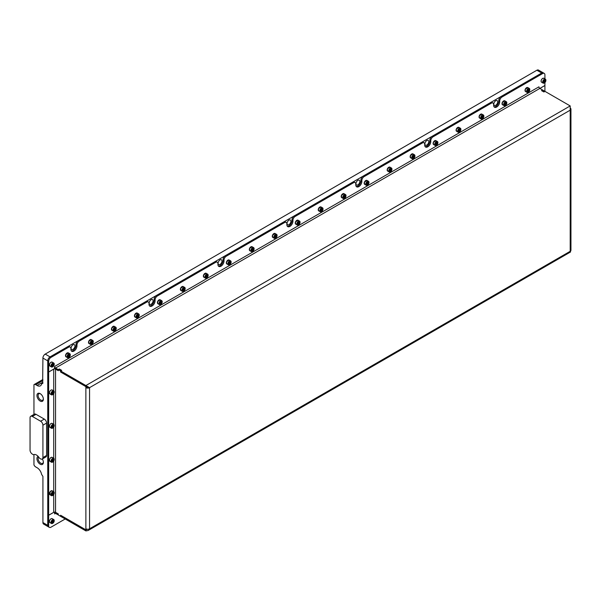 <?xml version="1.0" encoding="UTF-8"?>
<svg xmlns="http://www.w3.org/2000/svg" width="601" height="601" viewBox="0 0 601 601"><rect width="100%" height="100%" fill="white"/><g stroke="black" fill="none" stroke-linecap="round" stroke-linejoin="round"><path stroke-width="0.9" d="M40.47 393.828A3.719 2.149 -120 0 0 38.885 393.783A3.719 2.149 -120 0 0 38.118 395.488A3.719 2.149 -120 0 0 39.741 399.229A3.719 2.149 -120 0 0 42.603 400.228A3.719 2.149 -120 0 0 43.362 398.839M43.377 399.199A4.545 2.629 -120 0 0 40.162 393.632A4.545 2.629 -120 0 0 36.939 395.488A4.545 2.629 -120 0 0 40.162 401.055A4.545 2.629 -120 0 0 43.377 399.199M39.23 457.819A5.845 3.373 -120 0 0 36.481 455.032A5.845 3.373 -120 0 0 33.739 454.649A1.3 0.751 60 0 1 33.13 454.566L32.349 454.116A3.245 1.878 60 0 1 30.05 450.134L30.05 417.77A3.245 1.878 60 0 1 30.726 416.283A3.245 1.878 60 0 1 32.349 416.448L40.62 421.218A3.245 1.878 60 0 1 42.919 425.2L42.919 457.564A3.245 1.878 60 0 1 42.243 459.051A3.245 1.878 60 0 1 40.62 458.894L39.839 458.443A1.3 0.751 60 0 1 39.23 457.819M38.163 456.414A4.545 2.629 -120 0 0 36.939 458.623A4.545 2.629 -120 0 0 40.162 464.197A4.545 2.629 -120 0 0 43.377 462.342A4.545 2.629 -120 0 0 42.333 458.999M38.697 457.053A3.719 2.149 -120 0 0 38.118 458.623A3.719 2.149 -120 0 0 39.741 462.364A3.719 2.149 -120 0 0 42.603 463.363A3.719 2.149 -120 0 0 43.362 461.974M497.703 101.877A2.765 1.593 120 0 0 497.132 100.615A2.765 1.593 120 0 0 494.999 101.351A2.765 1.593 120 0 0 493.797 104.131A2.765 1.593 120 0 0 494.368 105.4A2.765 1.593 120 0 0 496.494 104.657A2.765 1.593 120 0 0 497.703 101.877M428.776 141.671A2.765 1.593 120 0 0 428.205 140.409A2.765 1.593 120 0 0 426.079 141.145A2.765 1.593 120 0 0 424.869 143.924A2.765 1.593 120 0 0 425.448 145.194A2.765 1.593 120 0 0 427.574 144.45A2.765 1.593 120 0 0 428.776 141.671M359.856 181.464A2.765 1.593 120 0 0 359.285 180.202A2.765 1.593 120 0 0 357.152 180.939A2.765 1.593 120 0 0 355.95 183.718A2.765 1.593 120 0 0 356.521 184.98A2.765 1.593 120 0 0 358.647 184.244A2.765 1.593 120 0 0 359.856 181.464M290.929 221.258A2.765 1.593 120 0 0 290.358 219.996A2.765 1.593 120 0 0 288.232 220.732A2.765 1.593 120 0 0 287.023 223.512A2.765 1.593 120 0 0 287.594 224.774A2.765 1.593 120 0 0 289.727 224.038A2.765 1.593 120 0 0 290.929 221.258M222.002 261.052A2.765 1.593 120 0 0 221.431 259.79A2.765 1.593 120 0 0 219.305 260.526A2.765 1.593 120 0 0 218.095 263.306A2.765 1.593 120 0 0 218.674 264.568A2.765 1.593 120 0 0 220.8 263.831A2.765 1.593 120 0 0 222.002 261.052M153.082 300.846A2.765 1.593 120 0 0 152.511 299.583A2.765 1.593 120 0 0 150.378 300.32A2.765 1.593 120 0 0 149.176 303.099A2.765 1.593 120 0 0 149.747 304.361A2.765 1.593 120 0 0 151.873 303.625A2.765 1.593 120 0 0 153.082 300.846M74.967 345.943A2.765 1.593 120 0 0 74.396 344.681A2.765 1.593 120 0 0 72.263 345.417A2.765 1.593 120 0 0 71.061 348.197A2.765 1.593 120 0 0 71.632 349.459A2.765 1.593 120 0 0 73.758 348.723A2.765 1.593 120 0 0 74.967 345.943M543.364 72.894A3.245 1.878 120 0 0 543.327 72.864A3.245 1.878 120 0 0 541.696 73.029L50.041 356.889A3.245 1.878 120 0 0 47.742 360.863L47.742 525.349A3.245 1.878 120 0 0 48.411 526.837L43.588 524.049A3.245 1.878 -60 0 1 42.919 522.562L42.919 476.398L41.604 474.444A6.498 3.749 60 0 0 37.127 467.751L35.744 466.954A3.245 1.878 -120 0 1 33.956 464.926L33.956 454.566M494.112 106.895A4.29 2.479 120 0 0 497.207 105.235A4.29 2.479 120 0 0 498.785 101.253L498.785 100.457A3.245 1.878 -60 0 1 501.076 96.483L541.696 73.029L536.873 70.242L45.21 354.102L50.041 356.889L67.68 346.702A3.245 1.878 -60 0 1 69.31 346.537L70.227 347.07A3.245 1.878 120 0 0 68.604 347.228L67.68 346.702M536.873 70.242A3.245 1.878 -60 0 1 538.496 70.084L543.327 72.864M42.919 383.228L41.604 383.986A6.498 3.749 60 0 1 40.372 385.834A6.498 3.749 60 0 1 37.127 385.511L35.744 384.715A3.245 1.878 -120 0 0 34.122 384.557A3.245 1.878 -120 0 0 33.956 384.67L33.956 414.42M42.641 383.385L42.919 358.083A3.245 1.878 -60 0 1 45.21 354.102M42.919 457.564L46.593 455.445A3.245 1.878 60 0 1 45.916 456.933L42.243 459.051M46.593 455.445L46.593 423.074L42.919 425.2M40.62 421.218L44.294 419.1A3.245 1.878 60 0 1 46.593 423.074M44.294 419.1L36.022 414.322L32.349 416.448M30.726 416.283L34.4 414.164A3.245 1.878 60 0 1 36.022 414.322M65.201 518.979L50.957 527.205A3.245 1.878 -60 0 1 49.335 527.362L48.411 526.837A3.245 1.878 -60 0 1 47.742 525.349L47.742 371.501L48.658 372.034L48.658 361.396A3.245 1.878 -60 0 1 50.957 357.415L68.604 347.228M356.265 186.483A4.29 2.479 120 0 0 359.353 184.823A4.29 2.479 120 0 0 360.931 180.841L360.931 180.045A3.245 1.878 -60 0 1 363.229 176.063L421.496 142.429A3.245 1.878 -60 0 1 423.119 142.264L424.036 142.798A3.245 1.878 120 0 0 422.413 142.955L421.496 142.429M363.229 176.063L364.153 176.596L422.413 142.955M425.192 146.689A4.29 2.479 120 0 0 428.28 145.029A4.29 2.479 120 0 0 429.858 141.047L429.858 140.251A3.245 1.878 -60 0 1 432.157 136.269L490.416 102.636A3.245 1.878 -60 0 1 492.046 102.471L492.963 103.004A3.245 1.878 120 0 0 491.34 103.162L490.416 102.636M432.157 136.269L433.073 136.803L491.34 103.162M287.338 226.276A4.29 2.479 120 0 0 290.433 224.616A4.29 2.479 120 0 0 292.011 220.635L292.011 219.838A3.245 1.878 -60 0 1 294.31 215.857L352.569 182.223A3.245 1.878 -60 0 1 354.192 182.058L355.116 182.591A3.245 1.878 120 0 0 353.493 182.749L352.569 182.223M294.31 215.857L295.226 216.39L353.493 182.749M218.418 266.07A4.29 2.479 120 0 0 221.506 264.41A4.29 2.479 120 0 0 223.084 260.428L223.084 259.632A3.245 1.878 -60 0 1 225.383 255.65L283.649 222.017A3.245 1.878 -60 0 1 285.272 221.852L286.189 222.385A3.245 1.878 120 0 0 284.566 222.543L283.649 222.017M225.383 255.65L226.299 256.184L284.566 222.543M149.491 305.864A4.29 2.479 120 0 0 152.586 304.204A4.29 2.479 120 0 0 154.156 300.222L154.156 299.426A3.245 1.878 -60 0 1 156.455 295.444L214.722 261.811A3.245 1.878 -60 0 1 216.345 261.645L217.261 262.179A3.245 1.878 120 0 0 215.639 262.337L214.722 261.811M156.455 295.444L157.379 295.977L215.639 262.337M71.376 350.961A4.29 2.479 120 0 0 74.471 349.301A4.29 2.479 120 0 0 76.049 345.32L76.049 344.523A3.245 1.878 -60 0 1 78.34 340.542L145.795 301.597A3.245 1.878 -60 0 1 147.425 301.439L148.342 301.972A3.245 1.878 120 0 0 146.719 302.13L145.795 301.597M78.34 340.542L79.264 341.075L146.719 302.13M88.625 387.142A1.3 0.751 0 0 1 86.799 387.127L85.875 387.66A2.599 1.502 0 0 0 89.557 387.66L85.883 385.542L570.191 105.926L570.191 110.171A2.599 1.502 0 0 0 570.95 109.112A2.599 1.502 0 0 0 570.574 108.33M570.95 109.112L570.95 250.241A2.599 1.502 180 0 1 570.191 251.308L570.567 251.962L88.099 530.518L89.557 528.797A2.599 1.502 180 0 1 85.883 528.797L85.875 529.827L60.603 515.237L60.603 516.327L58.312 514.997L58.312 513.915L55.555 512.322A1.3 0.751 180 0 0 53.714 512.322L48.658 515.237L48.658 372.034L53.714 369.119L53.714 390.868M541.696 90.698L542.62 90.007L544.912 91.39M541.696 90.541L543.995 91.863L544.912 91.337L544.912 85.522L539.886 88.43M88.888 387.277L89.557 387.66L89.557 528.797L570.191 251.308L570.191 110.171L89.557 387.66M85.883 528.797L85.875 386.623L60.603 372.034L60.603 370.945L58.312 369.623L58.312 370.704L55.555 369.119A1.3 0.751 0 0 0 53.714 369.119M86.799 387.127L86.799 386.631M570.191 105.926L544.964 91.36L543.905 91.968L541.516 90.593L542.568 89.977L539.863 88.415A1.3 0.751 60 0 1 538.939 86.822L54.631 366.437A1.3 0.751 -120 0 0 55.555 368.03L58.259 369.592L59.319 368.984L61.708 370.366L60.656 370.975L60.603 372.034M61.527 370.471L60.603 370.945M61.527 370.419L59.229 369.089L58.312 369.623M86.799 529.135L85.875 529.827M88.64 387.127L85.883 386.601L85.883 385.542L60.656 370.975M60.656 372.034L85.883 386.601M54.518 368.128A2.599 1.502 -120 0 0 55.555 369.089L58.312 370.629M58.259 369.592L58.259 370.652M87.047 529.188L85.883 529.857L85.883 530.916L88.099 530.518M85.883 530.916L60.656 516.357L60.656 515.29L85.883 529.857L87.693 529.233M58.312 514.944L55.555 513.412A1.3 0.751 -120 0 0 54.901 513.344A1.3 0.751 -120 0 0 54.631 513.938L55.555 513.412M58.289 513.9L55.555 512.345A2.599 1.502 -120 0 0 55.097 512.15M58.259 514.974L58.259 513.915M47.764 514.719L48.658 515.237M50.957 357.415L50.041 356.889A3.245 1.878 -60 0 0 47.742 360.863L47.764 371.493M54.631 366.437L54.518 368.623L48.658 372.011L47.742 371.478M501.076 96.483L502 97.009L542.62 73.562L541.696 73.029A3.245 1.878 -60 0 1 543.319 72.871L544.243 73.397A3.245 1.878 -60 0 1 544.912 74.885L544.912 78.889M70.227 347.07A3.245 1.878 120 0 1 70.903 348.557L70.903 349.354A4.29 2.479 120 0 0 71.789 351.315A4.29 2.479 120 0 0 75.095 350.165A4.29 2.479 120 0 0 76.966 345.853L76.966 345.057L76.049 344.523M539.059 87.4L538.939 86.822M544.912 82.547L544.912 85.5L55.555 368.03M542.62 73.562A3.245 1.878 -60 0 1 544.243 73.397M502 97.009A3.245 1.878 120 0 0 499.701 100.991L498.785 100.457M492.963 103.004A3.245 1.878 120 0 1 493.639 104.491L493.639 105.288A4.29 2.479 120 0 0 494.525 107.248A4.29 2.479 120 0 0 497.831 106.099A4.29 2.479 120 0 0 499.701 101.787L499.701 100.991M433.073 136.803A3.245 1.878 120 0 0 430.774 140.784L429.858 140.251M424.036 142.798A3.245 1.878 120 0 1 424.712 144.285L424.712 145.081A4.29 2.479 120 0 0 425.598 147.042A4.29 2.479 120 0 0 428.904 145.893A4.29 2.479 120 0 0 430.774 141.581L430.774 140.784M364.153 176.596A3.245 1.878 120 0 0 361.855 180.578L360.931 180.045M355.116 182.591A3.245 1.878 120 0 1 355.784 184.079L355.784 184.875A4.29 2.479 120 0 0 356.678 186.836A4.29 2.479 120 0 0 359.984 185.686A4.29 2.479 120 0 0 361.855 181.374L361.855 180.578M295.226 216.39A3.245 1.878 120 0 0 292.927 220.372L292.011 219.838M286.189 222.385A3.245 1.878 120 0 1 286.865 223.873L286.865 224.669A4.29 2.479 120 0 0 287.751 226.63A4.29 2.479 120 0 0 291.057 225.48A4.29 2.479 120 0 0 292.927 221.168L292.927 220.372M226.299 256.184A3.245 1.878 120 0 0 224 260.165L223.084 259.632M217.261 262.179A3.245 1.878 120 0 1 217.938 263.666L217.938 264.463A4.29 2.479 120 0 0 218.824 266.423A4.29 2.479 120 0 0 222.13 265.274A4.29 2.479 120 0 0 224 260.962L224 260.165M157.379 295.977A3.245 1.878 120 0 0 155.081 299.959L154.156 299.426M148.342 301.972A3.245 1.878 120 0 1 149.01 303.46L149.01 304.256A4.29 2.479 120 0 0 149.904 306.217A4.29 2.479 120 0 0 153.21 305.068A4.29 2.479 120 0 0 155.081 300.748L155.081 299.959M79.264 341.075A3.245 1.878 120 0 0 76.966 345.057M54.518 512.105L54.631 513.938M49.335 527.362A3.245 1.878 -60 0 1 48.658 525.875L48.658 515.267L53.94 512.217M47.742 514.734L48.658 515.267M544.273 83.006L544.453 82.9A2.013 1.164 120 0 0 545.881 80.429A2.013 1.164 120 0 0 544.453 79.61A2.013 1.164 120 0 0 543.034 82.074A2.013 1.164 120 0 0 544.453 82.9L544.273 83.006A2.276 1.315 -60 0 1 543.131 83.118A2.276 1.315 -60 0 1 542.786 81.293A2.276 1.315 -60 0 1 544.273 79.287A2.276 1.315 -60 0 1 545.408 79.174A2.276 1.315 -60 0 1 545.881 80.218A2.276 1.315 -60 0 1 545.873 80.331M544.852 80.226L544.055 80.684L543.657 81.713L544.055 82.277L545.25 80.797L544.852 80.226M544.559 80.399L545.25 80.797M544.198 80.602L543.935 81.285L544.852 81.819M527.137 90.428A2.013 1.164 120 0 0 527.137 92.073A2.013 1.164 120 0 0 528.377 92.178A2.013 1.164 120 0 0 529.609 90.646A2.013 1.164 120 0 0 529.797 89.714A2.013 1.164 120 0 0 528.745 88.738A2.013 1.164 120 0 0 527.137 90.428M528.287 92.231A2.276 1.315 -60 0 1 528.189 92.291A2.276 1.315 -60 0 1 527.054 92.404A2.276 1.315 -60 0 1 526.799 90.308A2.276 1.315 -60 0 1 529.331 88.46A2.276 1.315 -60 0 1 529.797 89.504A2.276 1.315 -60 0 1 529.797 89.617M528.775 91.104L529.173 90.075L528.775 89.511L527.58 90.999L527.978 91.562L528.775 91.104L527.708 90.653M528.482 89.677L529.173 90.075M528.121 89.887L527.776 90.496M52.084 366.948A2.013 1.164 120 0 0 52.798 366.753A2.013 1.164 120 0 0 54.218 364.289A2.013 1.164 120 0 0 53.504 363.274A2.013 1.164 120 0 0 51.558 365.002A2.013 1.164 120 0 0 52.084 366.948M52.708 366.805A2.276 1.315 -60 0 1 52.61 366.858A2.276 1.315 -60 0 1 51.806 367.076A2.276 1.315 -60 0 1 51.476 366.971A2.276 1.315 -60 0 1 51.333 364.612A2.276 1.315 -60 0 1 53.414 362.929A2.276 1.315 -60 0 1 53.752 363.034A2.276 1.315 -60 0 1 54.218 364.078A2.276 1.315 -60 0 1 54.218 364.183M53.481 364.251L52.798 364.191L52.107 365.047L52.107 365.964L52.798 366.032L53.481 364.251M52.565 364.476L53.481 365.175M52.46 364.612L52.107 365.213M52.107 365.633L52.798 366.032M54.218 520.812A2.013 1.164 120 0 0 52.798 519.985A2.013 1.164 120 0 0 51.37 522.457A2.013 1.164 120 0 0 52.798 523.276A2.013 1.164 120 0 0 54.218 520.812L54.218 520.601A2.276 1.315 -60 0 0 53.752 519.557L52.189 518.655A2.276 1.315 120 0 0 50.431 519.264A2.276 1.315 120 0 0 49.44 521.555A2.276 1.315 120 0 0 49.913 522.592L49.402 521.503C49.823 519.429 50.747 518.475 52.189 518.655M52.708 523.328A2.276 1.315 -60 0 1 52.61 523.381A2.276 1.315 -60 0 1 51.476 523.494A2.276 1.315 -60 0 1 51.002 522.457A2.276 1.315 -60 0 1 51.994 520.165A2.276 1.315 -60 0 1 53.752 519.557M53.481 521.691L53.481 520.774L52.798 520.714L52.107 522.487L52.798 522.554L53.481 521.691L52.565 521.165L52.107 521.736M52.107 522.156L52.798 522.554M52.084 492.76A2.013 1.164 120 0 0 51.416 494.999A2.013 1.164 120 0 0 52.798 495.419A2.013 1.164 120 0 0 53.504 494.788A2.013 1.164 120 0 0 54.218 492.955A2.013 1.164 120 0 0 52.084 492.76M52.708 495.472A2.276 1.315 -60 0 1 52.61 495.524A2.276 1.315 -60 0 1 51.476 495.637A2.276 1.315 -60 0 1 51.806 492.527A2.276 1.315 -60 0 1 53.752 491.701A2.276 1.315 -60 0 1 54.218 492.745A2.276 1.315 -60 0 1 54.218 492.85M52.798 494.698L53.481 492.918L52.798 492.858L52.107 493.714L52.107 494.631L52.798 494.698L52.107 494.3M52.565 493.143L53.481 493.842M52.46 493.278L52.107 493.879M53.504 458.518A2.013 1.164 120 0 0 51.558 460.238A2.013 1.164 120 0 0 52.084 462.184A2.013 1.164 120 0 0 52.798 461.996A2.013 1.164 120 0 0 54.218 459.525A2.013 1.164 120 0 0 53.504 458.518M52.708 462.041A2.276 1.315 -60 0 1 52.61 462.101A2.276 1.315 -60 0 1 51.806 462.319A2.276 1.315 -60 0 1 51.476 462.214A2.276 1.315 -60 0 1 51.333 459.848A2.276 1.315 -60 0 1 53.414 458.172A2.276 1.315 -60 0 1 53.752 458.278A2.276 1.315 -60 0 1 54.218 459.314A2.276 1.315 -60 0 1 54.218 459.427M52.107 461.207L52.798 461.267L53.481 459.495L52.798 459.434L52.107 460.291L52.107 461.207M52.565 459.72L53.481 460.411M52.46 459.855L52.107 460.456M52.107 460.869L52.798 461.267M54.218 425.568A2.013 1.164 120 0 0 52.798 424.749A2.013 1.164 120 0 0 51.37 427.213A2.013 1.164 120 0 0 52.798 428.04A2.013 1.164 120 0 0 54.218 425.568L54.218 425.358A2.276 1.315 -60 0 0 53.752 424.314L52.189 423.412A2.276 1.315 120 0 0 50.431 424.021A2.276 1.315 120 0 0 49.44 426.312A2.276 1.315 120 0 0 49.913 427.356L51.476 428.258A2.276 1.315 -60 0 1 51.002 427.213A2.276 1.315 -60 0 1 51.994 424.93A2.276 1.315 -60 0 1 53.752 424.314M52.107 426.334L52.107 427.251L52.798 427.311L53.481 425.538L52.798 425.47L52.107 426.334M52.708 428.085A2.276 1.315 -60 0 1 52.61 428.145A2.276 1.315 -60 0 1 51.476 428.258M52.565 425.756L53.481 426.455M52.46 425.891L52.107 426.492M52.107 426.913L52.798 427.311M54.218 392.145A2.013 1.164 120 0 0 52.798 391.319A2.013 1.164 120 0 0 51.37 393.79A2.013 1.164 120 0 0 52.798 394.609A2.013 1.164 120 0 0 54.218 392.145L54.218 391.935A2.276 1.315 -60 0 0 53.752 390.89L52.189 389.989A2.276 1.315 120 0 0 50.431 390.597A2.276 1.315 120 0 0 49.44 392.889A2.276 1.315 120 0 0 49.913 393.925L51.476 394.827A2.276 1.315 -60 0 1 51.002 393.79A2.276 1.315 -60 0 1 51.994 391.499A2.276 1.315 -60 0 1 53.752 390.89M52.107 392.904L52.107 393.82L52.798 393.888L53.481 392.107L52.798 392.047L52.107 392.904M52.708 394.662A2.276 1.315 -60 0 1 52.61 394.714A2.276 1.315 -60 0 1 51.476 394.827M52.565 392.333L53.481 393.024M52.46 392.468L52.107 393.069M52.107 393.49L52.798 393.888M504.164 103.695A2.013 1.164 120 0 0 504.164 105.333A2.013 1.164 120 0 0 505.396 105.445A2.013 1.164 120 0 0 506.635 103.913A2.013 1.164 120 0 0 506.823 102.981A2.013 1.164 120 0 0 505.764 101.997A2.013 1.164 120 0 0 504.164 103.695M505.313 105.498A2.276 1.315 -60 0 1 505.216 105.551A2.276 1.315 -60 0 1 504.081 105.663A2.276 1.315 -60 0 1 503.826 103.575A2.276 1.315 -60 0 1 506.35 101.727A2.276 1.315 -60 0 1 506.823 102.763A2.276 1.315 -60 0 1 506.823 102.876M505.794 104.371L506.192 103.342L505.794 102.779L504.6 104.258L504.998 104.829L505.794 104.371L504.735 103.92M505.509 102.944L506.192 103.342M505.14 103.154L504.795 103.755M481.191 116.955A2.013 1.164 120 0 0 481.191 118.6A2.013 1.164 120 0 0 482.423 118.713A2.013 1.164 120 0 0 483.655 117.18A2.013 1.164 120 0 0 483.85 116.241A2.013 1.164 120 0 0 482.791 115.264A2.013 1.164 120 0 0 481.191 116.955M482.333 118.758A2.276 1.315 -60 0 1 482.242 118.818A2.276 1.315 -60 0 1 481.1 118.93A2.276 1.315 -60 0 1 480.845 116.834A2.276 1.315 -60 0 1 483.377 114.994A2.276 1.315 -60 0 1 483.85 116.031A2.276 1.315 -60 0 1 483.843 116.143M482.821 117.631L483.219 116.609L482.821 116.038L481.626 117.526L482.025 118.089L482.821 117.631L481.762 117.18M482.528 116.211L483.219 116.609M482.167 116.421L481.822 117.022M458.217 130.222A2.013 1.164 120 0 0 458.217 131.867A2.013 1.164 120 0 0 459.449 131.972A2.013 1.164 120 0 0 460.682 130.44A2.013 1.164 120 0 0 460.877 129.508A2.013 1.164 120 0 0 459.818 128.531A2.013 1.164 120 0 0 458.217 130.222M459.359 132.025A2.276 1.315 -60 0 1 459.269 132.085A2.276 1.315 -60 0 1 458.127 132.197A2.276 1.315 -60 0 1 457.872 130.101A2.276 1.315 -60 0 1 460.404 128.253A2.276 1.315 -60 0 1 460.877 129.298A2.276 1.315 -60 0 1 460.869 129.41M459.848 130.898L460.246 129.869L459.848 129.305L458.653 130.793L459.051 131.356L459.848 130.898L458.788 130.447M459.555 129.47L460.246 129.869M459.194 129.681L458.848 130.289M435.244 143.481A2.013 1.164 120 0 0 435.244 145.126A2.013 1.164 120 0 0 436.476 145.239A2.013 1.164 120 0 0 437.708 143.707A2.013 1.164 120 0 0 437.896 142.775A2.013 1.164 120 0 0 436.844 141.791A2.013 1.164 120 0 0 435.244 143.481M436.386 145.284A2.276 1.315 -60 0 1 436.288 145.344A2.276 1.315 -60 0 1 435.154 145.457A2.276 1.315 -60 0 1 434.899 143.361A2.276 1.315 -60 0 1 437.43 141.52A2.276 1.315 -60 0 1 437.896 142.557A2.276 1.315 -60 0 1 437.896 142.67M436.874 144.157L437.273 143.136L436.874 142.572L435.68 144.052L436.078 144.623L436.874 144.157L435.808 143.714M436.581 142.737L437.273 143.136M436.221 142.948L435.875 143.549M412.263 156.748A2.013 1.164 120 0 0 412.263 158.394A2.013 1.164 120 0 0 413.503 158.506A2.013 1.164 120 0 0 414.735 156.966A2.013 1.164 120 0 0 414.923 156.035A2.013 1.164 120 0 0 413.871 155.058A2.013 1.164 120 0 0 412.263 156.748M413.413 158.551A2.276 1.315 -60 0 1 413.315 158.611A2.276 1.315 -60 0 1 412.181 158.724A2.276 1.315 -60 0 1 411.925 156.628A2.276 1.315 -60 0 1 414.45 154.78A2.276 1.315 -60 0 1 414.923 155.824A2.276 1.315 -60 0 1 414.923 155.937M413.901 157.424L414.299 156.403L413.901 155.832L412.707 157.319L413.105 157.883L413.901 157.424L412.834 156.974M413.608 156.005L414.299 156.403M413.248 156.207L412.902 156.816M389.29 170.015A2.013 1.164 120 0 0 389.29 171.661A2.013 1.164 120 0 0 390.522 171.766A2.013 1.164 120 0 0 391.762 170.233A2.013 1.164 120 0 0 391.95 169.302A2.013 1.164 120 0 0 390.89 168.325A2.013 1.164 120 0 0 389.29 170.015M390.432 171.818A2.276 1.315 -60 0 1 390.342 171.871A2.276 1.315 -60 0 1 389.208 171.984A2.276 1.315 -60 0 1 388.945 169.895A2.276 1.315 -60 0 1 391.476 168.047A2.276 1.315 -60 0 1 391.95 169.091A2.276 1.315 -60 0 1 391.95 169.197M390.92 170.692L391.319 169.662L390.92 169.099L389.726 170.586L390.124 171.15L390.92 170.692L389.861 170.241M390.635 169.264L391.319 169.662M390.267 169.474L389.921 170.083M366.317 183.275A2.013 1.164 120 0 0 366.317 184.92A2.013 1.164 120 0 0 367.549 185.033A2.013 1.164 120 0 0 368.781 183.5A2.013 1.164 120 0 0 368.976 182.569A2.013 1.164 120 0 0 367.917 181.585A2.013 1.164 120 0 0 366.317 183.275M367.459 185.078A2.276 1.315 -60 0 1 367.369 185.138A2.276 1.315 -60 0 1 366.227 185.251A2.276 1.315 -60 0 1 365.971 183.155A2.276 1.315 -60 0 1 368.503 181.314A2.276 1.315 -60 0 1 368.976 182.351A2.276 1.315 -60 0 1 368.969 182.464M367.947 183.951L368.345 182.929L367.947 182.366L366.753 183.846L367.151 184.417L367.947 183.951L366.888 183.508M367.654 182.531L368.345 182.929M367.294 182.742L366.948 183.343M343.344 196.542A2.013 1.164 120 0 0 343.344 198.187A2.013 1.164 120 0 0 344.576 198.3A2.013 1.164 120 0 0 345.808 196.76A2.013 1.164 120 0 0 346.003 195.828A2.013 1.164 120 0 0 344.944 194.852A2.013 1.164 120 0 0 343.344 196.542M344.486 198.345A2.276 1.315 -60 0 1 344.388 198.405A2.276 1.315 -60 0 1 343.254 198.518A2.276 1.315 -60 0 1 342.998 196.422A2.276 1.315 -60 0 1 345.53 194.574A2.276 1.315 -60 0 1 346.003 195.618A2.276 1.315 -60 0 1 345.996 195.731M344.974 197.218L345.372 196.196L344.974 195.625L343.78 197.113L344.178 197.676L344.974 197.218L343.915 196.767M344.681 195.798L345.372 196.196M344.32 196.001L343.975 196.61M320.371 209.809A2.013 1.164 120 0 0 320.371 211.454A2.013 1.164 120 0 0 321.603 211.56A2.013 1.164 120 0 0 322.835 210.027A2.013 1.164 120 0 0 323.022 209.095A2.013 1.164 120 0 0 321.971 208.119A2.013 1.164 120 0 0 320.371 209.809M321.512 211.612A2.276 1.315 -60 0 1 321.415 211.665A2.276 1.315 -60 0 1 320.28 211.777A2.276 1.315 -60 0 1 320.025 209.689A2.276 1.315 -60 0 1 322.557 207.841A2.276 1.315 -60 0 1 323.022 208.885A2.276 1.315 -60 0 1 323.022 208.99M322.001 210.485L322.399 209.456L322.001 208.893L320.806 210.373L321.204 210.943L322.001 210.485L320.934 210.034M321.708 209.058L322.399 209.456M321.347 209.268L321.002 209.869M297.39 223.069A2.013 1.164 120 0 0 297.39 224.714A2.013 1.164 120 0 0 298.629 224.827A2.013 1.164 120 0 0 299.861 223.294A2.013 1.164 120 0 0 300.049 222.362A2.013 1.164 120 0 0 298.998 221.378A2.013 1.164 120 0 0 297.39 223.069M298.539 224.872A2.276 1.315 -60 0 1 298.442 224.932A2.276 1.315 -60 0 1 297.307 225.044A2.276 1.315 -60 0 1 297.052 222.948A2.276 1.315 -60 0 1 299.576 221.108A2.276 1.315 -60 0 1 300.049 222.145A2.276 1.315 -60 0 1 300.049 222.257M299.02 223.745L299.418 222.723L299.02 222.152L297.833 223.64L298.231 224.211L299.02 223.745L297.961 223.302M298.735 222.325L299.418 222.723M298.366 222.535L298.028 223.136M274.417 236.336A2.013 1.164 120 0 0 274.417 237.981A2.013 1.164 120 0 0 275.649 238.094A2.013 1.164 120 0 0 276.881 236.554A2.013 1.164 120 0 0 277.076 235.622A2.013 1.164 120 0 0 276.017 234.645A2.013 1.164 120 0 0 274.417 236.336M275.558 238.139A2.276 1.315 -60 0 1 275.468 238.199A2.276 1.315 -60 0 1 274.326 238.312A2.276 1.315 -60 0 1 274.071 236.216A2.276 1.315 -60 0 1 276.603 234.367A2.276 1.315 -60 0 1 277.076 235.412A2.276 1.315 -60 0 1 277.076 235.524M276.047 237.012L276.445 235.983L276.047 235.419L274.852 236.907L275.25 237.47L276.047 237.012L274.988 236.561M275.754 235.584L276.445 235.983M275.393 235.795L275.048 236.403M251.443 249.603A2.013 1.164 120 0 0 251.443 251.248A2.013 1.164 120 0 0 252.675 251.353A2.013 1.164 120 0 0 253.907 249.821A2.013 1.164 120 0 0 254.103 248.889A2.013 1.164 120 0 0 253.044 247.905A2.013 1.164 120 0 0 251.443 249.603M252.585 251.406A2.276 1.315 -60 0 1 252.495 251.458A2.276 1.315 -60 0 1 251.353 251.571A2.276 1.315 -60 0 1 251.098 249.483A2.276 1.315 -60 0 1 253.63 247.635A2.276 1.315 -60 0 1 254.103 248.679A2.276 1.315 -60 0 1 254.095 248.784M253.074 250.279L253.472 249.25L253.074 248.686L251.879 250.166L252.277 250.737L253.074 250.279L252.014 249.828M252.781 248.852L253.472 249.25M252.42 249.062L252.074 249.663M228.47 262.862A2.013 1.164 120 0 0 228.47 264.508A2.013 1.164 120 0 0 229.702 264.62A2.013 1.164 120 0 0 230.934 263.088A2.013 1.164 120 0 0 231.122 262.149A2.013 1.164 120 0 0 230.07 261.172A2.013 1.164 120 0 0 228.47 262.862M229.612 264.665A2.276 1.315 -60 0 1 229.514 264.725A2.276 1.315 -60 0 1 228.38 264.838A2.276 1.315 -60 0 1 228.125 262.742A2.276 1.315 -60 0 1 230.656 260.902A2.276 1.315 -60 0 1 231.122 261.938A2.276 1.315 -60 0 1 231.122 262.051M230.1 263.538L230.499 262.517L230.1 261.946L228.906 263.433L229.304 263.997L230.1 263.538L229.041 263.095M229.807 262.119L230.499 262.517M229.447 262.329L229.101 262.93M205.489 276.129A2.013 1.164 120 0 0 205.489 277.775A2.013 1.164 120 0 0 206.729 277.88A2.013 1.164 120 0 0 207.961 276.347A2.013 1.164 120 0 0 208.149 275.416A2.013 1.164 120 0 0 207.097 274.439A2.013 1.164 120 0 0 205.489 276.129M206.639 277.932A2.276 1.315 -60 0 1 206.541 277.993A2.276 1.315 -60 0 1 205.407 278.105A2.276 1.315 -60 0 1 205.151 276.009A2.276 1.315 -60 0 1 207.683 274.161A2.276 1.315 -60 0 1 208.149 275.205A2.276 1.315 -60 0 1 208.149 275.318M207.127 276.806L207.525 275.776L207.127 275.213L205.933 276.7L206.331 277.264L207.127 276.806L206.06 276.355M206.834 275.378L207.525 275.776M206.474 275.589L206.128 276.197M182.516 289.397A2.013 1.164 120 0 0 182.516 291.034A2.013 1.164 120 0 0 183.748 291.147A2.013 1.164 120 0 0 184.988 289.614A2.013 1.164 120 0 0 185.176 288.683A2.013 1.164 120 0 0 184.124 287.699A2.013 1.164 120 0 0 182.516 289.397M183.666 291.2A2.276 1.315 -60 0 1 183.568 291.252A2.276 1.315 -60 0 1 182.434 291.365A2.276 1.315 -60 0 1 182.178 289.276A2.276 1.315 -60 0 1 184.702 287.428A2.276 1.315 -60 0 1 185.176 288.465A2.276 1.315 -60 0 1 185.176 288.578M184.146 290.073L184.545 289.043L184.146 288.48L182.959 289.96L183.35 290.531L184.146 290.073L183.087 289.622M183.861 288.645L184.545 289.043M183.493 288.856L183.155 289.457M159.543 302.656A2.013 1.164 120 0 0 159.543 304.301A2.013 1.164 120 0 0 160.775 304.414A2.013 1.164 120 0 0 162.007 302.881A2.013 1.164 120 0 0 162.202 301.942A2.013 1.164 120 0 0 161.143 300.966A2.013 1.164 120 0 0 159.543 302.656M160.685 304.459A2.276 1.315 -60 0 1 160.595 304.519A2.276 1.315 -60 0 1 159.453 304.632A2.276 1.315 -60 0 1 159.197 302.536A2.276 1.315 -60 0 1 161.729 300.695A2.276 1.315 -60 0 1 162.202 301.732A2.276 1.315 -60 0 1 162.195 301.845M161.173 303.332L161.571 302.311L161.173 301.74L159.979 303.227L160.377 303.79L161.173 303.332L160.114 302.881M160.88 301.912L161.571 302.311M160.52 302.123L160.174 302.724M136.57 315.923A2.013 1.164 120 0 0 136.57 317.568A2.013 1.164 120 0 0 137.802 317.674A2.013 1.164 120 0 0 139.034 316.141A2.013 1.164 120 0 0 139.229 315.209A2.013 1.164 120 0 0 138.17 314.233A2.013 1.164 120 0 0 136.57 315.923M137.712 317.726A2.276 1.315 -60 0 1 137.621 317.786A2.276 1.315 -60 0 1 136.48 317.899A2.276 1.315 -60 0 1 136.224 315.803A2.276 1.315 -60 0 1 138.756 313.955A2.276 1.315 -60 0 1 139.229 314.999A2.276 1.315 -60 0 1 139.222 315.112M138.2 316.599L138.598 315.57L138.2 315.007L137.005 316.494L137.404 317.058L138.2 316.599L137.141 316.149M137.907 315.172L138.598 315.57M137.546 315.382L137.201 315.991M113.597 329.183A2.013 1.164 120 0 0 113.597 330.828A2.013 1.164 120 0 0 114.829 330.941A2.013 1.164 120 0 0 116.061 329.408A2.013 1.164 120 0 0 116.248 328.477A2.013 1.164 120 0 0 115.197 327.492A2.013 1.164 120 0 0 113.597 329.183M114.738 330.986A2.276 1.315 -60 0 1 114.641 331.046A2.276 1.315 -60 0 1 113.506 331.159A2.276 1.315 -60 0 1 113.251 329.063A2.276 1.315 -60 0 1 115.783 327.222A2.276 1.315 -60 0 1 116.248 328.259A2.276 1.315 -60 0 1 116.248 328.371M115.227 329.859L115.625 328.837L115.227 328.274L114.032 329.754L114.43 330.325L115.227 329.859L114.167 329.416M114.934 328.439L115.625 328.837M114.573 328.649L114.228 329.25M90.616 342.45A2.013 1.164 120 0 0 90.616 344.095A2.013 1.164 120 0 0 91.855 344.208A2.013 1.164 120 0 0 93.087 342.668A2.013 1.164 120 0 0 93.275 341.736A2.013 1.164 120 0 0 92.223 340.759A2.013 1.164 120 0 0 90.616 342.45M91.765 344.253A2.276 1.315 -60 0 1 91.668 344.313A2.276 1.315 -60 0 1 90.533 344.426A2.276 1.315 -60 0 1 90.278 342.33A2.276 1.315 -60 0 1 92.802 340.482A2.276 1.315 -60 0 1 93.275 341.526A2.276 1.315 -60 0 1 93.275 341.638M92.253 343.126L92.652 342.104L92.253 341.533L91.059 343.021L91.457 343.584L92.253 343.126L91.187 342.675M91.961 341.706L92.652 342.104M91.6 341.909L91.254 342.517M67.643 355.717A2.013 1.164 120 0 0 67.643 357.362A2.013 1.164 120 0 0 68.875 357.467A2.013 1.164 120 0 0 70.114 355.935A2.013 1.164 120 0 0 70.302 355.003A2.013 1.164 120 0 0 69.243 354.027A2.013 1.164 120 0 0 67.643 355.717M68.792 357.52A2.276 1.315 -60 0 1 68.694 357.572A2.276 1.315 -60 0 1 67.56 357.685A2.276 1.315 -60 0 1 67.304 355.597A2.276 1.315 -60 0 1 69.829 353.749A2.276 1.315 -60 0 1 70.302 354.793A2.276 1.315 -60 0 1 70.302 354.898M69.273 356.393L69.671 355.364L69.273 354.8L68.078 356.288L68.476 356.851L69.273 356.393L68.213 355.942M68.987 354.966L69.671 355.364M68.619 355.176L68.274 355.784M42.919 380.576L35.744 384.715M42.919 382.168L37.127 385.511M48.658 361.396L42.919 358.083M42.919 522.562L48.658 525.875M55.555 369.119L55.555 512.322M53.714 393.693L53.714 424.298M53.714 427.116L53.714 458.255M53.714 461.08L53.714 491.678M53.714 494.503L53.714 512.322M154.156 300.222L155.081 300.748M223.084 260.428L224 260.962M292.011 220.635L292.927 221.168M360.931 180.841L361.855 181.374M498.785 101.253L499.701 101.787M429.858 141.047L430.774 141.581M76.049 345.32L76.966 345.853M541.569 82.217C540.705 81.06 541.058 79.783 542.643 78.378L543.845 78.273A2.276 1.315 120 0 0 542.711 78.385A2.276 1.315 120 0 0 541.223 80.391A2.276 1.315 120 0 0 541.569 82.217L543.131 83.118M541.103 81.12A2.141 1.24 -60 0 1 542.62 78.438M525.019 90.405A2.141 1.24 -60 0 1 525.214 89.391M525.236 89.406A2.276 1.315 120 0 0 525.492 91.502L525.191 89.361L527.768 87.558A2.276 1.315 120 0 0 525.236 89.406M525.221 89.361A2.141 1.24 -60 0 1 526.581 87.701M49.913 366.069C49.057 364.266 49.695 362.921 51.821 362.02L52.189 362.133A2.276 1.315 120 0 0 51.851 362.027A2.276 1.315 120 0 0 49.77 363.71A2.276 1.315 120 0 0 49.913 366.069L51.476 366.971M49.44 364.98A2.141 1.24 -60 0 1 51.002 362.275M49.44 521.45A2.141 1.24 -60 0 1 51.002 518.798M49.44 493.646A2.141 1.24 -60 0 1 50.199 491.641M50.244 491.626A2.276 1.315 120 0 0 49.913 494.736L50.191 491.61L52.189 490.799A2.276 1.315 120 0 0 50.244 491.626M50.221 491.61A2.141 1.24 -60 0 1 51.002 490.942M49.44 460.216A2.141 1.24 -60 0 1 51.002 457.511M51.851 457.271A2.276 1.315 120 0 0 49.77 458.946A2.276 1.315 120 0 0 49.913 461.313C49.057 459.51 49.695 458.157 51.821 457.256L52.189 457.369A2.276 1.315 120 0 0 51.851 457.271M49.44 426.207A2.141 1.24 -60 0 1 51.002 423.555M49.44 392.784A2.141 1.24 -60 0 1 51.002 390.132M502.045 103.665A2.141 1.24 -60 0 1 502.233 102.651A2.276 1.315 120 0 0 502.519 104.762L502.218 102.628L504.787 100.825A2.276 1.315 120 0 0 502.263 102.666M502.248 102.621A2.141 1.24 -60 0 1 503.608 100.968M479.072 116.932A2.141 1.24 -60 0 1 479.26 115.918M483.377 114.994L481.814 114.085A2.276 1.315 120 0 0 479.282 115.933A2.276 1.315 120 0 0 479.538 118.029L479.245 115.895A2.141 1.24 -60 0 1 480.635 114.228M456.099 130.199A2.141 1.24 -60 0 1 456.287 129.185M456.309 129.2A2.276 1.315 120 0 0 456.565 131.288L456.272 129.155L458.841 127.352A2.276 1.315 120 0 0 456.309 129.2M456.302 129.155A2.141 1.24 -60 0 1 457.654 127.495M433.118 143.459A2.141 1.24 -60 0 1 433.313 142.445M433.336 142.46A2.276 1.315 120 0 0 433.591 144.556L433.291 142.422L435.868 140.619A2.276 1.315 120 0 0 433.336 142.46M433.321 142.414A2.141 1.24 -60 0 1 434.681 140.754M410.145 156.726A2.141 1.24 -60 0 1 410.34 155.712A2.141 1.24 -60 0 1 411.708 154.021M410.363 155.727A2.276 1.315 120 0 0 410.618 157.823L410.318 155.689L412.895 153.879A2.276 1.315 120 0 0 410.363 155.727M387.172 169.993A2.141 1.24 -60 0 1 387.36 168.979M387.39 168.994A2.276 1.315 120 0 0 387.645 171.082L387.344 168.949L389.914 167.146A2.276 1.315 120 0 0 387.39 168.994M387.375 168.949A2.141 1.24 -60 0 1 388.734 167.288M364.198 183.252A2.141 1.24 -60 0 1 364.386 182.238A2.276 1.315 120 0 0 364.664 184.349L364.371 182.216L366.941 180.413A2.276 1.315 120 0 0 364.409 182.253M364.401 182.208A2.141 1.24 -60 0 1 365.761 180.548M341.225 196.519A2.141 1.24 -60 0 1 341.413 195.505M345.53 194.574L343.967 193.672A2.276 1.315 120 0 0 341.436 195.52A2.276 1.315 120 0 0 341.691 197.616L341.398 195.483A2.141 1.24 -60 0 1 342.78 193.815M318.245 209.787A2.141 1.24 -60 0 1 318.44 208.772A2.276 1.315 120 0 0 318.718 210.876L318.417 208.742L320.994 206.939A2.276 1.315 120 0 0 318.462 208.787M318.447 208.735A2.141 1.24 -60 0 1 319.807 207.082M295.271 223.046A2.141 1.24 -60 0 1 295.467 222.032M295.489 222.047A2.276 1.315 120 0 0 295.745 224.143L295.444 222.009L298.013 220.206A2.276 1.315 120 0 0 295.489 222.047M295.474 222.002A2.141 1.24 -60 0 1 296.834 220.342M272.298 236.313A2.141 1.24 -60 0 1 272.486 235.299L275.04 233.466A2.276 1.315 120 0 0 272.508 235.314A2.276 1.315 120 0 0 272.764 237.41L272.471 235.276M272.501 235.269A2.141 1.24 -60 0 1 273.861 233.609M249.325 249.573A2.141 1.24 -60 0 1 249.513 248.559M249.535 248.581A2.276 1.315 120 0 0 249.791 250.67L249.498 248.536L252.067 246.733A2.276 1.315 120 0 0 249.535 248.581M249.528 248.529A2.141 1.24 -60 0 1 250.88 246.876M226.344 262.84A2.141 1.24 -60 0 1 226.539 261.826A2.141 1.24 -60 0 1 227.907 260.135M226.562 261.841A2.276 1.315 120 0 0 226.817 263.937L226.524 261.803L229.094 260A2.276 1.315 120 0 0 226.562 261.841M203.371 276.107A2.141 1.24 -60 0 1 203.566 275.093M203.589 275.108A2.276 1.315 120 0 0 203.844 277.204L203.544 275.063L206.12 273.26A2.276 1.315 120 0 0 203.589 275.108M203.574 275.063A2.141 1.24 -60 0 1 204.933 273.402M180.398 289.366A2.141 1.24 -60 0 1 180.585 288.352A2.276 1.315 120 0 0 180.871 290.463L180.57 288.33L183.14 286.527A2.276 1.315 120 0 0 180.616 288.367M180.601 288.322A2.141 1.24 -60 0 1 181.96 286.662M157.424 302.634A2.141 1.24 -60 0 1 157.612 301.619M161.729 300.695L160.166 299.786A2.276 1.315 120 0 0 157.635 301.634A2.276 1.315 120 0 0 157.89 303.73L157.597 301.597A2.141 1.24 -60 0 1 158.987 299.929M134.451 315.901A2.141 1.24 -60 0 1 134.639 314.886M134.662 314.901A2.276 1.315 120 0 0 134.917 316.99L134.624 314.856L137.193 313.053A2.276 1.315 120 0 0 134.662 314.901M134.654 314.856A2.141 1.24 -60 0 1 136.006 313.196M111.47 329.16A2.141 1.24 -60 0 1 111.666 328.146A2.276 1.315 120 0 0 111.944 330.257L111.643 328.123L114.22 326.32A2.276 1.315 120 0 0 111.688 328.161M111.673 328.116A2.141 1.24 -60 0 1 113.033 326.456M88.497 342.427A2.141 1.24 -60 0 1 88.693 341.413L91.247 339.58A2.276 1.315 120 0 0 88.715 341.428A2.276 1.315 120 0 0 88.971 343.524L88.67 341.391M88.7 341.383A2.141 1.24 -60 0 1 90.06 339.723M65.524 355.694A2.141 1.24 -60 0 1 65.712 354.68L68.266 352.847A2.276 1.315 120 0 0 65.742 354.695A2.276 1.315 120 0 0 65.997 356.784L65.697 354.65M65.727 354.65A2.141 1.24 -60 0 1 67.087 352.99M42.919 379.479L34.122 384.557M570.439 251.744L570.191 250.534M545.408 79.174L543.845 78.273M527.054 92.404L525.492 91.502M529.331 88.46L527.768 87.558M53.752 363.034L52.189 362.133M51.476 523.494L49.913 522.592M51.476 495.637L49.913 494.736M53.752 491.701L52.189 490.799M51.476 462.214L49.913 461.313M53.752 458.278L52.189 457.369M49.913 427.356L49.402 426.259C49.823 424.186 50.747 423.239 52.189 423.412M49.913 393.925L49.402 392.836C49.823 390.763 50.747 389.809 52.189 389.989M504.081 105.663L502.519 104.762M506.35 101.727L504.787 100.825M481.1 118.93L479.538 118.029M479.245 115.895L481.814 114.085M458.127 132.197L456.565 131.288M460.404 128.253L458.841 127.352M435.154 145.457L433.591 144.556M437.43 141.52L435.868 140.619M412.181 158.724L410.618 157.823M414.45 154.78L412.895 153.879M389.208 171.984L387.645 171.082M391.476 168.047L389.914 167.146M366.227 185.251L364.664 184.349M368.503 181.314L366.941 180.413M343.254 198.518L341.691 197.616M341.398 195.483L343.967 193.672M320.28 211.777L318.718 210.876M322.557 207.841L320.994 206.939M297.307 225.044L295.745 224.143M299.576 221.108L298.013 220.206M274.326 238.312L272.764 237.41M276.603 234.367L275.04 233.466M251.353 251.571L249.791 250.67M253.63 247.635L252.067 246.733M228.38 264.838L226.817 263.937M230.656 260.902L229.094 260M205.407 278.105L203.844 277.204M207.683 274.161L206.12 273.26M182.434 291.365L180.871 290.463M184.702 287.428L183.14 286.527M159.453 304.632L157.89 303.73M157.597 301.597L160.166 299.786M136.48 317.899L134.917 316.99M138.756 313.955L137.193 313.053M113.506 331.159L111.944 330.257M115.783 327.222L114.22 326.32M90.533 344.426L88.971 343.524M92.802 340.482L91.247 339.58M67.56 357.685L65.997 356.784M69.829 353.749L68.266 352.847"/></g></svg>
